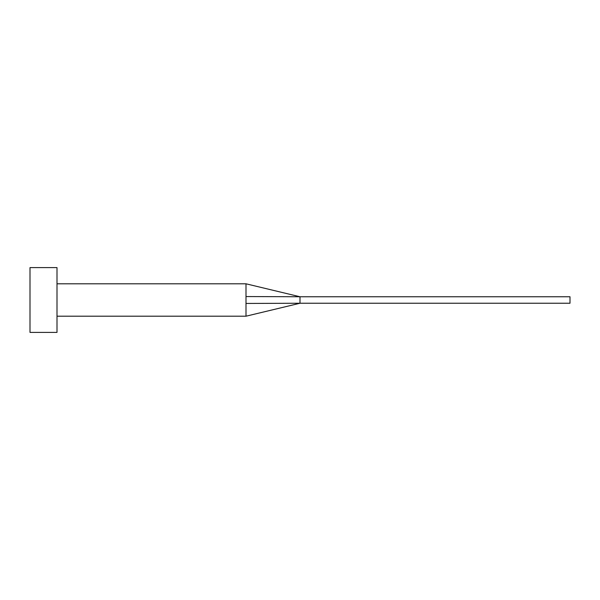 <?xml version="1.0" encoding="UTF-8"?>
<svg xmlns="http://www.w3.org/2000/svg" width="600" height="600" viewBox="0 0 600 600"><rect width="100%" height="100%" fill="white"/><g stroke="black" fill="none" stroke-linecap="round" stroke-linejoin="round"><path stroke-width="0.9" d="M246 300L246 316.2L246 303.45L300 303.24L300 296.76L246 296.55L246 300M57 300L57 332.4L30 332.4L30 267.6L57 267.6L57 300M57 283.8L246 283.8L246 296.55M246 283.8L300 296.76L570 296.76L570 303.24L300 303.24L246 316.2L57 316.2"/></g></svg>
